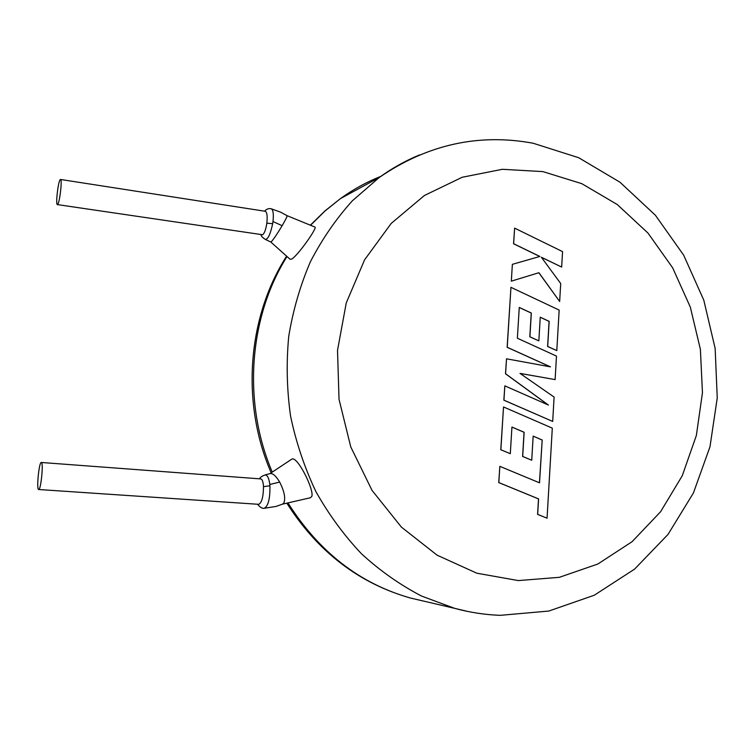 <?xml version="1.0" encoding="UTF-8"?>
<svg xmlns="http://www.w3.org/2000/svg" width="755" height="755" viewBox="0 0 755 755"><rect width="100%" height="100%" fill="white"/><g stroke="black" fill="none" stroke-linecap="round" stroke-linejoin="round"><path stroke-width="1.13" d="M259.569 478.821C260.079 477.358 261.966 476.056 265.222 474.933C267.44 475.027 268.969 478.208 269.818 484.483L269.941 485.729C270.139 498.593 268.252 506.114 264.288 508.266C261.06 509.04 257.049 503.83 257.766 504.255M258.701 504.321L258.729 504.321C261.796 502.707 263.382 496.828 263.495 486.682C263.202 481.85 262.296 479.265 260.796 478.915L260.749 478.915M264.514 211.164C266.694 208.975 268.94 208.182 271.253 208.805L271.272 208.814C273.178 209.871 273.754 214.109 272.989 221.536L272.668 223.688C270.488 233.871 268.091 239.137 265.467 239.486L270.809 242.015L290.062 259.248L291.383 259.201C297.13 256.757 317.949 227.076 314.92 227.066L287.07 215.675C287.325 216.289 285.683 219.63 282.143 225.707C277.396 233.616 273.829 238.929 271.423 241.619L270.809 242.015M60.542 179.473L265.335 211.296C267.062 212.306 267.563 216.27 266.836 223.169C265.883 229.435 264.486 233.295 262.636 234.758L57.333 204.586C55.502 204.718 58.059 181.993 60.136 179.718L60.542 179.473C62.382 179.294 59.758 202.425 57.71 204.379L57.333 204.586M38.647 489.514L38.665 489.523C40.912 490.363 43.696 461.937 41.317 462.475L41.289 462.475C39.033 461.9 36.297 489.835 38.647 489.514L258.729 504.321M264.278 508.285L275.981 506.445L282.521 504.132L283.899 502.915C285.692 498.102 284.276 491.146 279.652 482.067C276 475.914 272.791 473.083 270.026 473.593L291.713 459.191C297.045 455.199 314.118 489.334 311.872 496.262L310.409 497.762L282.464 504.161M542.194 440.023L539.532 482.822L499.838 466.335L498.828 482.587L538.589 498.895L537.673 514.381L547.064 518.185L552.301 428.142L503.519 406.964L500.867 449.763L510.305 453.689L511.937 427.056L524.14 432.266L522.687 456.454L531.728 460.239L533.162 436.116L542.194 440.023L539.447 482.794M499.838 466.335L498.744 482.587L538.504 498.895L537.588 514.381L547.064 518.185M503.519 406.964L500.782 449.763L510.305 453.689M511.937 427.103L524.055 432.275L522.602 456.454L531.728 460.239M533.162 436.154L542.099 440.023M555.123 379.595L556.482 356.096L517.373 338.231L519.261 307.445L531.331 313.042L529.906 336.787L538.844 340.864L540.25 317.185L549.178 321.375L547.696 346.46L556.803 350.603L559.162 310.079L510.946 287.334L507.228 347.291L550.471 366.855L506.511 358.804L505.586 373.763L548.441 405.067L504.831 385.862L503.944 400.178L552.688 421.432L554.104 397.073L520.016 373.395L555.123 379.595L520.072 373.432M552.688 421.432L503.859 400.188L504.831 385.862M519.261 307.511L531.246 313.061L529.812 336.796L538.844 340.864M540.25 317.242L549.083 321.394L547.611 346.479L556.803 350.603M510.946 287.334L507.143 347.309L550.272 366.817M506.511 358.804L505.501 373.772L548.187 404.954M514.617 228.123L513.645 243.752L539.891 256.455L512.371 264.335L511.324 281.153L538.919 272.715L559.663 301.471L560.701 283.521L541.354 257.228L561.663 267.062L562.56 251.613L514.617 228.123L513.56 243.78L539.806 256.483M512.371 264.335L511.324 281.153M538.834 272.744L559.663 301.471M541.439 257.342L561.663 267.062M269.941 485.729L263.495 486.682M272.668 223.688L266.836 223.169M269.818 484.483L279.652 482.067M272.989 221.536L282.143 225.707M518.326 580.586L559.361 577.32L597.875 564.004L632.095 541.684L660.587 511.739L682.256 475.763L696.355 435.493L702.452 392.751L700.395 349.357L690.325 307.115L672.63 267.78L647.979 233.069L617.288 204.548L581.775 183.654L542.892 171.602L502.386 169.299L462.202 177.255L424.433 195.479L391.222 223.404L364.58 259.833L346.252 302.944L337.513 350.367L339.033 399.348L350.782 446.969L372.045 490.401L401.433 527.132L437.088 555.17L476.82 573.205L518.326 580.586M467.94 611.503L454.623 608.341L421.507 596.035C400.093 584.899 380.105 570.827 361.522 553.83C344.016 535.314 328.812 514.57 315.911 491.599C304.539 467.619 296.092 442.458 290.562 416.128C286.815 389.467 286.211 362.872 288.74 336.334C293.044 310.201 300.264 285.343 310.399 261.759C322.055 239.203 336.032 218.903 352.33 200.83L379.208 177.51C391.968 168.289 405.407 160.758 419.516 154.926M380.831 176.359C366.637 182.002 353.17 189.429 340.411 198.622L324.914 211.089L310.56 225.264M287.004 256.511C248.839 317.185 242.449 402.424 272.253 472.045M287.957 502.905C318.921 551.914 359.71 583.606 410.324 597.998L424.159 601.235M260.796 478.915L41.317 462.475M310.352 225.179L324.801 211.07L340.411 198.622L379.208 177.51C427.264 144.554 478.585 133.135 533.162 143.242L578.698 157.729L619.987 182.219L655.397 215.251L683.662 255.162L703.802 300.179L715.145 348.423L717.25 397.961L709.974 446.809L693.42 492.968L668.043 534.398L634.596 569.11L594.289 595.223L548.809 611.05L500.291 615.334C484.965 614.778 469.742 612.447 454.623 608.341L410.324 597.998C358.918 583.332 317.751 551.716 286.834 503.16M286.598 256.143C247.262 317.562 240.845 403.038 271.158 472.772M271.272 208.805L280.671 212.193L287.07 215.675M270.026 473.593L265.232 474.914M265.467 239.486C262.485 237.561 261.003 235.985 261.022 234.758"/></g></svg>
